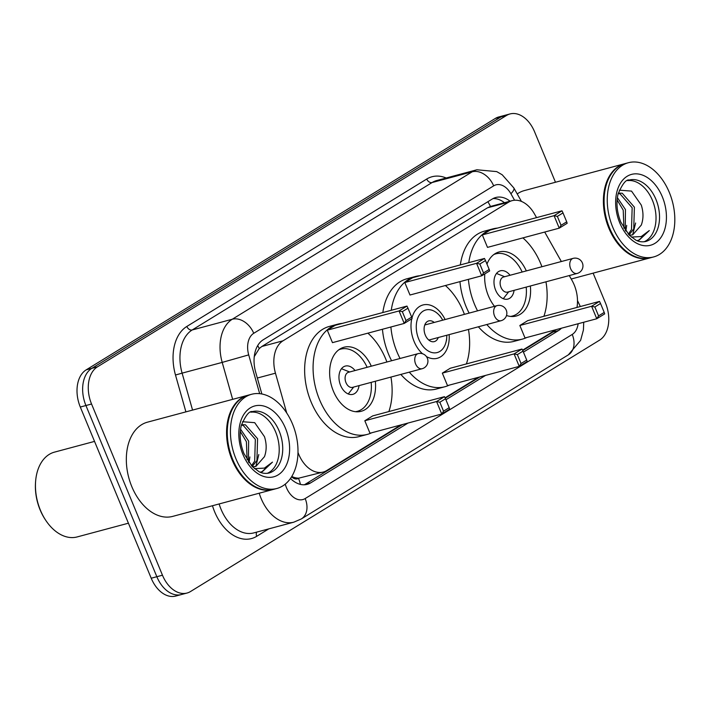 <?xml version="1.0" encoding="UTF-8"?>
<svg xmlns="http://www.w3.org/2000/svg" width="710" height="710" viewBox="0 0 710 710"><rect width="100%" height="100%" fill="white"/><g stroke="black" fill="none" stroke-linecap="round" stroke-linejoin="round"><path stroke-width="1.06" d="M297.987 452.421A29.261 19.463 75 0 0 298.688 454.214A29.261 19.463 75 0 0 323.227 472.052A29.261 19.463 75 0 0 326.742 470.535L400.91 424.953M291.615 476.738A9.754 6.488 75 0 0 298.502 478.327L298.803 478.149A29.261 19.463 -105 0 1 291.783 476.463M536.556 217.624L534.497 213.994A29.261 19.463 75 0 0 512.132 200.646L490.45 206.468L487.477 207.826L261.866 346.471L259.239 348.557L254.251 356.651M298.803 478.149L323.227 472.052M512.132 200.646A29.261 19.463 75 0 0 508.626 202.164L283.015 340.809A29.261 19.463 75 0 0 275.453 373.185L286.716 412.98M576.973 307.439A29.261 19.463 75 0 0 572.02 280.414L569.278 275.56M561.353 261.529L544.703 232.055M445.055 397.831L478.425 377.321M522.56 350.19L555.939 329.68M290.47 478.478A29.261 19.463 75 0 0 307.226 484.353A29.261 19.463 75 0 0 310.731 482.835L408.028 423.045M402.392 424.553L305.105 484.344A29.261 19.463 -105 0 1 304.324 484.788M593.125 273.146L605.479 302.966A29.261 19.463 -105 0 1 599.577 340.143L190.52 591.528A29.261 19.463 -105 0 1 187.005 593.045A29.261 19.463 -105 0 1 162.466 575.207L91.554 404.017A29.261 19.463 -105 0 1 97.447 366.839L506.514 115.464A29.261 19.463 -105 0 1 510.02 113.946A29.261 19.463 -105 0 1 534.568 131.776L555.477 182.257M187.005 593.045L175.752 596.054A29.261 19.463 -105 0 1 151.212 578.224L80.301 407.034L85.928 405.525A29.261 19.463 -105 0 1 91.821 368.348L500.887 116.973A29.261 19.463 -105 0 1 504.393 115.455A29.261 19.463 -105 0 0 500.887 116.973L91.821 368.348A29.261 19.463 -105 0 0 85.928 405.525L156.839 576.715L85.928 405.525L91.554 404.017M181.378 594.545A29.261 19.463 -105 0 1 156.839 576.715A29.261 19.463 -105 0 0 181.378 594.545M445.915 399.765L485.534 375.412M523.43 352.124L558.539 330.549A29.261 19.463 75 0 0 561.441 328.206M510.082 201.196A29.261 19.463 75 0 0 495.793 197.495A29.261 19.463 75 0 0 492.287 199.004L263.233 339.77A29.261 19.463 75 0 0 255.671 372.147L261.848 393.979M555.699 329.83A29.261 19.463 -105 0 1 552.913 332.058L522.755 350.589M479.907 376.921L445.241 398.221M493.068 198.56A29.261 19.463 -105 0 1 504.455 202.705M80.301 407.034A29.261 19.463 -105 0 1 86.194 369.857L495.26 118.472A29.261 19.463 -105 0 1 498.766 116.955L510.02 113.946M128.421 523.199L77.204 536.92A43.896 29.199 -105 0 1 45.875 520.51L45.351 519.729A41.943 27.903 -105 0 1 40.106 509.851A41.943 27.903 -105 0 1 35.5 482.942L35.562 482.001A43.896 29.199 -105 0 1 54.492 452.128L94.536 441.398M45.875 520.51A43.896 29.199 -105 0 1 40.39 510.171A43.896 29.199 -105 0 1 35.562 482.001M273.314 489.43A48.768 32.438 -105 0 1 272.968 489.527A48.768 32.438 -105 0 1 232.064 459.805A48.768 32.438 -105 0 1 247.728 395.31A48.768 32.438 -105 0 1 248.083 395.221M272.968 489.527L172.725 516.383A48.768 32.438 -105 0 1 131.82 486.661A48.768 32.438 -105 0 1 147.485 422.166L247.728 395.31M238.8 471.005A48.28 32.119 -105 0 1 238.729 470.907A48.28 32.119 -105 0 1 232.694 459.539A48.28 32.119 -105 0 1 227.386 428.556A48.28 32.119 -105 0 1 227.395 428.441M276.838 488.489L273.669 489.341A48.768 32.438 -105 0 1 238.862 471.103A48.768 32.438 -105 0 1 232.765 459.618A48.768 32.438 -105 0 1 227.404 428.325A48.768 32.438 -105 0 1 248.429 395.124L251.597 394.281A48.768 32.438 -105 0 1 292.511 424.003A48.768 32.438 -105 0 1 276.838 488.489A48.768 32.438 -105 0 1 235.924 458.766A48.768 32.438 -105 0 1 251.597 394.281M250.843 412.182A31.799 21.158 -105 0 1 275.631 431.928A31.799 21.158 -105 0 1 267.235 473.366M241.391 425.112L243.202 425.405L255.343 439.33L254.686 461.109L251.491 465.742M241.524 424.66L245.438 424.811L257.579 438.727L256.922 460.515L252.192 466.488M240.308 431.476L246.405 441.726L247.115 459.84M240.566 429.186L248.642 441.123L248.438 461.882M252.449 466.754L255.857 466.452L264.475 456.654C266.729 450.442 266.72 443.777 264.466 436.65L254.712 422.672L242.527 421.713M260.863 471.946L262.425 471.635L272.489 462.121L264.422 468.112L254.499 468.635M272.489 462.121L261.946 471.751M258.813 454.56L255.84 466.39M249.885 456.956L249.024 462.707M422.512 353.749A27.601 18.362 -105 0 1 414.099 341.474A27.601 18.362 -105 0 1 411.782 318.781M411.969 318.018A27.601 18.362 -105 0 1 422.974 304.972A27.601 18.362 -105 0 1 445.108 319.536M445.392 285.526A57.057 37.958 -105 0 1 463.213 311.291A57.057 37.958 -105 0 1 464.42 314.37M468.458 329.44A57.057 37.958 -105 0 1 466.39 363.928M449.261 385.131A57.057 37.958 -105 0 1 444.877 386.746A57.057 37.958 -105 0 1 409.288 372.164M400.049 358.479A57.057 37.958 -105 0 1 397.014 351.974A57.057 37.958 -105 0 1 390.89 326.999M444.877 386.746L436.437 389.009A57.057 37.958 -105 0 1 400.848 374.418M391.609 360.742A57.057 37.958 -105 0 1 388.574 354.237A57.057 37.958 -105 0 1 382.45 329.262M442.33 373.123L447.504 385.601L519.25 366.378L514.084 353.899L442.33 373.123L450.255 368.25L522.001 349.027L514.084 353.899L517.359 354.609L521.051 363.529L526.713 360.05L523.013 351.13L517.359 354.609M391.263 310.288A57.057 37.958 -105 0 1 415.35 276.518A57.057 37.958 -105 0 1 419.956 275.728M449.146 334.614A27.601 18.362 -105 0 1 437.253 358.293A27.601 18.362 -105 0 1 426.435 356.58M404.806 282.536L409.981 295.014L481.726 275.791L476.561 263.312L404.806 282.536L412.732 277.663L484.477 258.449L476.561 263.312L479.836 264.022L483.528 272.942L489.19 269.463L485.498 260.543L479.836 264.022M382.823 312.551A57.057 37.958 -105 0 1 406.91 278.781L415.35 276.518M526.713 360.05L527.175 361.514L519.25 366.378L521.051 363.529M489.19 269.463L489.651 270.927L481.726 275.791L483.528 272.942M485.498 260.543L484.477 258.449M523.013 351.13L522.001 349.027M446.785 335.244A22.046 14.661 -105 0 1 446.732 337.543A22.046 14.661 -105 0 1 435.221 352.87A22.046 14.661 -105 0 1 418.731 339.114A22.046 14.661 -105 0 1 421.5 312.382A22.046 14.661 -105 0 1 441.549 318.204A22.046 14.661 -105 0 1 442.747 320.174M438.274 337.525A10.73 7.135 -105 0 1 434.298 341.616A10.73 7.135 -105 0 1 425.299 335.084A10.73 7.135 -105 0 1 428.742 320.893A10.73 7.135 -105 0 1 434.236 322.455M367.878 333.167A57.057 37.958 -105 0 1 385.699 358.932A57.057 37.958 -105 0 1 386.906 362.002M390.944 377.072A57.057 37.958 -105 0 1 388.876 411.56M371.747 432.763A57.057 37.958 -105 0 1 367.363 434.387A57.057 37.958 -105 0 1 319.5 399.606A57.057 37.958 -105 0 1 337.836 324.15A57.057 37.958 -105 0 1 342.442 323.361M367.363 434.387L358.923 436.641A57.057 37.958 -105 0 1 311.06 401.869A57.057 37.958 -105 0 1 329.396 326.414L337.836 324.15M375.333 381.252A33.166 22.063 -105 0 1 361.186 411.303A33.166 22.063 -105 0 1 333.363 391.086A33.166 22.063 -105 0 1 344.022 347.234A33.166 22.063 -105 0 1 371.294 366.183M364.816 420.755L369.99 433.233L441.735 414.019L436.57 401.532L364.816 420.755L372.741 415.882L444.487 396.668L436.57 401.532L439.845 402.242L443.537 411.161L449.199 407.682L445.507 398.763L439.845 402.242M327.292 330.168L332.466 342.646L404.221 323.432L399.047 310.945L327.292 330.168L335.218 325.295L406.963 306.081L399.047 310.945L402.321 311.654L406.014 320.574L411.676 317.095L407.984 308.184L402.321 311.654M449.199 407.682L449.661 409.146L441.735 414.019L443.537 411.161M411.676 317.095L412.137 318.559L404.221 323.432L406.014 320.574M407.984 308.184L406.963 306.081M445.507 398.763L444.487 396.668M371.17 382.37A32.19 21.415 -105 0 1 357.414 411.303A32.19 21.415 -105 0 1 355.39 411.685M355.018 370.54A14.635 9.736 75 0 0 345.3 366.076A14.635 9.736 75 0 0 340.596 385.423A14.635 9.736 75 0 0 352.87 394.343A14.635 9.736 75 0 0 359.056 385.619M338.812 349.79A32.19 21.415 -105 0 1 340.756 349.116A32.19 21.415 -105 0 1 367.132 367.301M418.11 353.642L348.477 372.297A7.801 5.192 75 0 0 345.965 382.61A7.801 5.192 75 0 0 352.515 387.367L422.148 368.712A7.801 7.801 0 0 0 427.296 358.097A7.801 7.801 0 0 0 418.11 353.642A7.801 5.192 75 0 0 417.178 354.041A7.801 5.192 75 0 0 415.607 363.955A7.801 5.192 75 0 0 422.148 368.712M650.138 257.872A48.768 32.438 -105 0 1 649.783 257.97A48.768 32.438 -105 0 1 608.878 228.247A48.768 32.438 -105 0 1 624.543 163.753A48.768 32.438 -105 0 1 624.898 163.664M615.614 239.439A48.28 32.119 -105 0 1 615.543 239.341A48.28 32.119 -105 0 1 609.508 227.972A48.28 32.119 -105 0 1 604.201 196.989A48.28 32.119 -105 0 1 604.21 196.874M653.653 256.931L650.484 257.774A48.768 32.438 -105 0 1 615.677 239.536A48.768 32.438 -105 0 1 609.579 228.052A48.768 32.438 -105 0 1 604.219 196.759A48.768 32.438 -105 0 1 625.244 163.566L628.412 162.714A48.768 32.438 -105 0 1 669.326 192.437A48.768 32.438 -105 0 1 653.653 256.931A48.768 32.438 -105 0 1 612.739 227.209A48.768 32.438 -105 0 1 628.412 162.714M627.658 180.615A31.799 21.158 -105 0 1 652.446 200.371A31.799 21.158 -105 0 1 644.05 241.799M618.206 193.555L620.016 193.839L632.157 207.764L631.501 229.552L628.306 234.176M618.339 193.093L622.253 193.244L634.394 207.169L633.737 228.948L629.007 234.921M617.123 199.909L623.22 210.16L623.93 228.274M617.38 197.62L625.457 209.565L625.253 230.324M629.273 235.188L632.672 234.886L641.29 225.097C643.544 218.884 643.535 212.21 641.281 205.084L631.527 191.105L619.351 190.156M637.678 240.388L639.24 240.069L649.304 230.555L641.236 236.554L631.314 237.078M517.226 193.945A48.768 32.438 -105 0 1 524.299 190.599L624.543 163.753M649.304 230.555L638.76 240.193M635.628 223.002L632.654 234.824M626.699 225.389L625.838 231.14M522.897 237.894A57.057 37.958 -105 0 1 540.727 263.658A57.057 37.958 -105 0 1 541.925 266.729M545.963 281.808A57.057 37.958 -105 0 1 543.904 316.296M526.776 337.498A57.057 37.958 -105 0 1 522.391 339.114A57.057 37.958 -105 0 1 486.803 324.523M477.564 310.847A57.057 37.958 -105 0 1 474.528 304.341A57.057 37.958 -105 0 1 468.405 279.367M522.391 339.114L513.951 341.377A57.057 37.958 -105 0 1 478.362 326.786M469.124 313.11A57.057 37.958 -105 0 1 466.088 306.605A57.057 37.958 -105 0 1 459.965 281.63M494.488 306.312A33.166 22.063 -105 0 1 488.391 295.821A33.166 22.063 -105 0 1 484.788 273.918M486.962 264.093A33.166 22.063 -105 0 1 499.05 251.97A33.166 22.063 -105 0 1 526.323 270.918M519.844 325.482L525.009 337.969L596.764 318.746L591.599 306.267L519.844 325.482L527.761 320.618L599.515 301.395L591.599 306.267L594.873 306.977L598.566 315.888L604.219 312.418L600.527 303.498L594.873 306.977M468.778 262.656A57.057 37.958 -105 0 1 492.864 228.886A57.057 37.958 -105 0 1 497.47 228.096M530.361 285.988A33.166 22.063 -105 0 1 516.205 316.03A33.166 22.063 -105 0 1 506.505 315.48M482.321 234.904L487.495 247.382L559.24 228.158L554.075 215.68L482.321 234.904L490.246 230.031L561.992 210.808L554.075 215.68L557.35 216.39L561.042 225.31L566.704 221.831L563.003 212.911L557.35 216.39M460.337 264.91A57.057 37.958 -105 0 1 484.424 231.149L492.864 228.886M604.219 312.418L604.689 313.882L596.764 318.746L598.566 315.888M566.704 221.831L567.166 223.295L559.24 228.158L561.042 225.31M563.003 212.911L561.992 210.808M600.527 303.498L599.515 301.395M526.199 287.106A32.19 21.415 -105 0 1 512.442 316.03A32.19 21.415 -105 0 1 510.419 316.42M510.046 275.276A14.635 9.736 75 0 0 500.328 270.812A14.635 9.736 75 0 0 495.624 290.159A14.635 9.736 75 0 0 507.898 299.079A14.635 9.736 75 0 0 514.084 290.346M493.841 254.526A32.19 21.415 -105 0 1 495.784 253.852A32.19 21.415 -105 0 1 522.161 272.028M573.139 258.369L503.497 277.024A7.801 5.192 75 0 0 500.994 287.346A7.801 5.192 75 0 0 507.535 292.103L577.177 273.448A7.801 7.801 0 0 0 582.324 262.824A7.801 7.801 0 0 0 573.139 258.369A7.801 5.192 75 0 0 572.207 258.777A7.801 5.192 75 0 0 570.636 268.691A7.801 5.192 75 0 0 577.177 273.448M298.502 478.327A29.261 21.433 58.4 0 1 300.436 484.397M257.703 345.584A29.261 21.433 58.4 0 1 259.239 348.557M487.859 201.729A29.261 21.433 58.4 0 1 490.45 206.468M257.339 378.031L275.453 373.185M261.866 346.471L283.015 340.809M487.477 207.826L508.626 202.164M305.105 484.344L310.731 482.835M285.26 484.131L285.358 484.477A19.507 12.975 75 0 0 286.467 487.681A19.507 12.975 75 0 0 305.167 498.553L572.224 334.445A19.507 12.975 75 0 0 578.144 323.733M305.167 498.553A19.507 14.289 -121.6 0 1 301.315 518.948L293.807 522.178A39.014 25.95 -105 0 1 261.085 498.402A39.014 25.95 -105 0 1 259.221 493.21M580.336 306.534L577.612 300.845A19.507 5.263 150.5 0 1 577.461 303.028M268.788 528.879L256.718 536.298A4.881 3.568 58.4 0 1 256.798 532.092M256.718 536.298A43.896 29.199 -105 0 1 214.642 511.821A43.896 29.199 -105 0 1 212.468 505.733M219.124 503.949A39.014 25.95 75 0 0 220.987 509.141A39.014 25.95 75 0 0 253.718 532.917L293.807 522.178M185.905 411.871L175.485 375.022A43.896 29.199 -105 0 1 186.828 326.458L426.745 179.026A43.896 29.199 -105 0 1 446.182 177.997M97.447 366.839L86.194 369.857M162.466 575.207L151.212 578.224M506.514 115.464L495.26 118.472M232.658 399.348L222.203 362.402L182.106 373.14L192.561 410.096M514.564 200.238L510.907 193.75A19.507 12.975 75 0 0 493.654 185.86L253.736 333.301A19.507 12.975 75 0 0 248.704 354.885L222.203 362.402A39.014 25.95 -105 0 1 232.285 319.234L192.188 329.972A39.014 25.95 75 0 0 182.106 373.14L175.485 375.022M253.736 333.301A19.507 14.289 -121.6 0 0 232.285 319.234L472.203 171.802L432.106 182.541L192.188 329.972A4.881 3.568 58.4 0 1 186.828 326.458M493.654 185.86A19.507 14.289 -121.6 0 0 472.203 171.802A39.014 25.95 -105 0 1 476.88 169.779L436.783 180.517A39.014 25.95 75 0 0 432.106 182.541A4.881 3.568 58.4 0 1 426.745 179.026M248.704 354.885L259.665 393.659M521.442 201.418L513.818 187.919A19.507 5.263 150.5 0 1 510.907 193.75M583.744 322.233L583.416 330.035L580.62 340.339L568.364 354.831A19.507 14.289 -121.6 0 0 572.224 334.445M285.358 484.477L284.488 484.735M552.913 332.058L558.539 330.549M279.145 430.988A31.799 21.158 -105 0 1 268.93 473.046C265.22 473.783 261.875 473.295 258.884 471.591L252.316 466.612L243.929 453.539C240.069 443.652 239.19 434.325 241.276 425.565C245.589 415.421 249.316 410.77 252.467 411.605A31.799 21.158 -105 0 1 279.145 430.988M285.491 428.308A36.68 24.397 -105 0 1 278.107 474.91A36.68 24.397 -105 0 1 242.944 454.462A36.68 24.397 -105 0 1 250.328 407.859A36.68 24.397 -105 0 1 285.491 428.308M497.035 305.628A7.801 5.192 75 0 0 496.095 306.037A7.801 5.192 75 0 0 494.524 315.95A7.801 5.192 75 0 0 501.074 320.707A7.801 7.801 0 0 0 506.221 310.084A7.801 7.801 0 0 0 497.035 305.628L424.775 324.985M655.96 199.43A31.799 21.158 -105 0 1 645.745 241.48C642.035 242.225 638.689 241.737 635.698 240.024L629.131 235.045L620.744 221.973C616.884 212.095 616.005 202.767 618.091 193.999C622.404 183.855 626.14 179.204 629.282 180.047A31.799 21.158 -105 0 1 655.96 199.43M662.306 196.75A36.68 24.397 -105 0 1 654.922 243.352A36.68 24.397 -105 0 1 619.759 222.896A36.68 24.397 -105 0 1 627.143 176.293A36.68 24.397 -105 0 1 662.306 196.75M503.922 202.847L503.372 201.906M513.818 187.919L502.21 174.784L496.725 171.607L476.88 169.779M301.315 518.948L568.364 354.831M441.549 318.204L439.996 315.87M446.732 337.543L446.546 340.347M428.813 340.063L501.074 320.707M357.414 411.303L355.799 411.729M340.756 349.116L339.14 349.551M353.686 387.056L348.246 393.97M349.648 371.978L341.483 368.712M649.783 257.97L571.231 279.012M512.442 316.03L510.827 316.465M495.784 253.852L494.169 254.286M508.715 291.783L503.275 298.697M504.677 276.714L496.503 273.448"/></g></svg>
